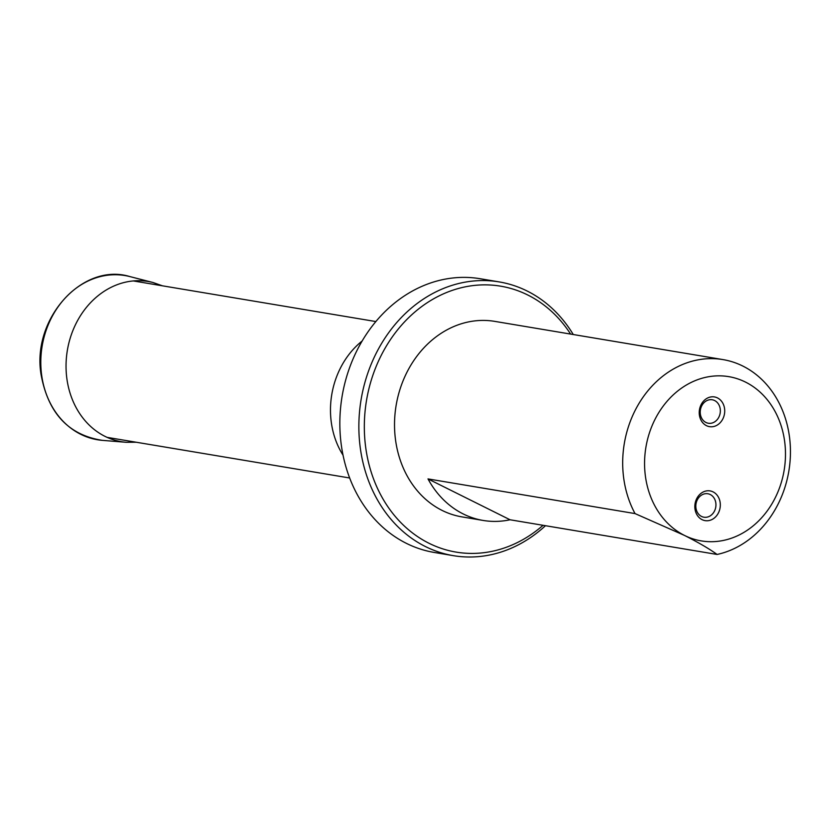 <?xml version="1.0" encoding="UTF-8"?>
<svg xmlns="http://www.w3.org/2000/svg" width="832" height="832" viewBox="0 0 832 832"><rect width="100%" height="100%" fill="white"/><g stroke="black" fill="none" stroke-linecap="round" stroke-linejoin="round"><path stroke-width="1.25" d="M713.097 491.889A15.07 12.678 -80.5 0 1 719.066 511.493A15.07 12.678 -80.5 0 1 702.052 519.636A15.07 12.678 -80.5 0 1 696.082 500.042A15.07 12.678 -80.5 0 1 713.097 491.889M717.496 397.925A15.07 12.678 -80.5 0 1 723.466 417.518A15.07 12.678 -80.5 0 1 706.451 425.662A15.07 12.678 -80.5 0 1 700.482 406.068A15.07 12.678 -80.5 0 1 717.496 397.925M684.507 535.434A83.262 70.065 -80.5 0 1 675.272 393.047A83.262 70.065 -80.5 0 1 785.283 447.834A83.262 70.065 -80.5 0 1 684.507 535.434L635.034 513.583L427.991 478.91A99.122 83.418 99.5 0 0 463.216 513.947A99.122 83.418 99.5 0 0 483.153 520.447A99.122 83.418 99.5 0 0 510.047 519.771L717.09 554.455C709.53 548.964 698.672 542.62 684.507 535.434M483.153 520.447L462.03 516.901A99.122 83.418 -80.5 0 1 442.083 510.411A99.122 83.418 -80.5 0 1 398.84 393.214A99.122 83.418 -80.5 0 1 494.78 321.381L722.946 359.59A99.122 83.418 -80.5 0 1 790.4 455.27A99.122 83.418 -80.5 0 1 717.09 554.455M635.034 513.583A99.122 83.418 -80.5 0 1 637.759 405.548A99.122 83.418 -80.5 0 1 722.946 359.59M570.606 334.079A134.815 113.443 99.5 0 0 527.8 295.017A134.815 113.443 99.5 0 0 385.642 347.266A134.815 113.443 99.5 0 0 396.978 518.45A134.815 113.443 99.5 0 0 543.057 525.304M545.47 525.71A138.778 116.782 -80.5 0 1 453.367 555.662L434.356 552.469A138.778 116.782 -80.5 0 1 406.432 543.379A138.778 116.782 -80.5 0 1 345.883 379.309A138.778 116.782 -80.5 0 1 480.199 278.73L499.21 281.913A138.778 116.782 -80.5 0 1 527.134 291.013A138.778 116.782 -80.5 0 1 573.269 334.526M453.367 555.662A138.778 116.782 -80.5 0 1 361.119 399.495A138.778 116.782 -80.5 0 1 499.21 281.913M510.047 519.771L427.991 478.91M714.958 509.995A11.898 10.005 99.5 0 0 707.845 493.75A11.898 10.005 99.5 0 0 696.01 503.828A11.898 10.005 99.5 0 0 703.924 517.213A11.898 10.005 99.5 0 0 714.958 509.995M719.358 416.031A11.898 10.005 99.5 0 0 712.244 399.776A11.898 10.005 99.5 0 0 700.409 409.854A11.898 10.005 99.5 0 0 708.313 423.238A11.898 10.005 99.5 0 0 719.358 416.031M343.034 455.156A79.3 66.737 -80.5 0 1 362.159 340.985M129.896 276.588C82.586 262.059 31.678 318.656 41.038 374.4C48.069 413.15 68.546 435.136 102.471 440.367A83.242 70.044 99.5 0 1 42.151 346.07A83.242 70.044 99.5 0 1 129.896 276.588L152.953 282.495A81.214 68.338 99.5 0 0 67.361 350.293A81.214 68.338 99.5 0 0 126.194 442.291L136.25 442.239M375.856 321.558L133.318 280.935M349.658 477.984L107.12 437.362M152.953 282.495L162.458 285.823M102.471 440.367L126.194 442.291"/></g></svg>
